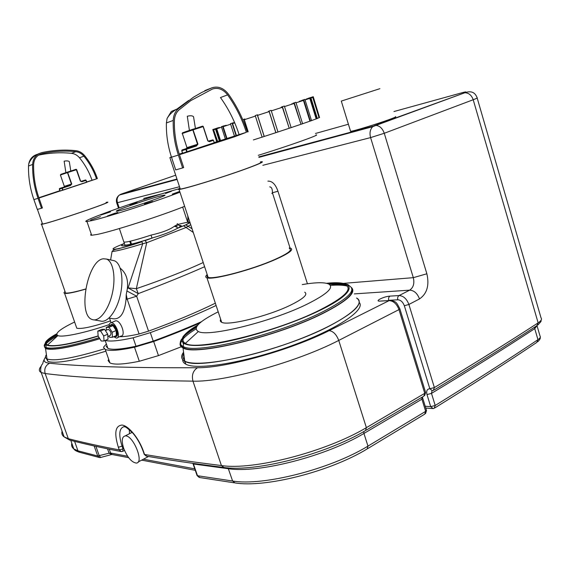 <?xml version="1.0" encoding="UTF-8"?>
<svg xmlns="http://www.w3.org/2000/svg" width="570" height="570" viewBox="0 0 570 570"><rect width="100%" height="100%" fill="white"/><g stroke="black" fill="none" stroke-linecap="round" stroke-linejoin="round"><path stroke-width="0.85" d="M70.794 170.986L69.291 161.566C68.279 160.847 66.562 160.719 64.146 161.167L64.139 161.36M291.747 104.217L290.18 104.73M292.859 103.861L291.641 103.883M281.174 107.666L279.393 108.25M281.637 107.174L281.074 107.36M268.833 111.371L267.651 112.083M245.869 119.208L244.836 119.208M234.591 122.543L233.436 122.921M226.29 125.642L226.169 125.279L224.288 125.892M225.072 126.041L224.958 125.671M219.614 127.844L219.486 127.438L218.018 127.915M218.809 128.108L218.673 127.694M215.417 128.734L214.961 128.877M215.374 129.248L215.232 128.791M215.111 129.34L214.954 128.849L212.795 129.561L216.743 141.731M212.966 129.497L216.913 141.674M215.567 129.183L213.629 129.839L217.412 141.51M218.153 128.328L217.989 127.823L215.396 128.678L219.35 140.883M216.094 128.442L220.048 140.655M221.559 127.196L216.728 128.799L220.519 140.505M224.409 126.262L224.245 125.749L221.395 126.683L225.357 138.945M222.578 126.291L226.546 138.56M230.636 124.21L223.162 126.668L226.96 138.424M233.543 123.255L233.372 122.735L230.472 123.69L234.441 136.038M232.076 123.156L236.051 135.525M234.726 122.864L232.567 123.576L236.379 135.418M244.929 119.515L244.765 118.995L242.756 119.65M243.946 119.258L247.964 131.82M255.403 116.088L244.316 119.721L248.171 131.755M257.747 115.318L257.583 114.798L255.232 115.56L262.107 137.156L264.245 136.451L257.547 115.382L269.154 111.592L275.83 132.682L277.982 131.991L271.142 110.359L268.762 111.143L268.926 111.663M257.312 114.876L264.188 136.487M275.909 132.667L269.061 111.036M281.737 107.481L281.573 106.961L284.337 106.049L291.127 127.63L289.218 128.264L282.428 106.675M271.306 110.886L282.378 107.274L289.218 128.264M293.108 103.776L292.944 103.255L295.88 102.294L302.592 123.74L300.996 124.288L294.277 102.814M284.508 106.583L294.106 103.455L300.996 124.288M302.185 100.826L302.022 100.313L304.9 99.372L311.526 120.619L310.358 121.032L303.724 99.75M296.044 102.821L303.461 100.413L309.938 121.168L310.358 121.032M308.349 98.831L308.192 98.325L310.8 97.477L317.326 118.482L316.671 118.738L310.123 97.691M305.064 99.892L309.802 98.368L316.186 118.888L316.671 118.738M311.241 97.905L311.092 97.413L313.251 96.708L319.556 117.527L313.108 96.75M310.964 97.99L312.759 97.42L319.058 117.691L319.556 117.527M307.102 99.237L306.974 98.824L306.133 99.102L306.254 99.508M308.22 98.418L306.974 98.824M319.058 117.691L317.319 118.446M316.186 118.888L311.519 120.605M309.938 121.168L302.584 123.726M300.661 124.388L291.12 127.616M289.004 128.321L277.975 131.976M275.83 132.682L264.245 136.451M262.107 137.142L253.379 139.935M217.655 141.431L213.629 129.839M300.597 101.346L300.476 100.975L299.229 101.389L299.343 101.752M302.079 100.862L301.965 100.491L300.476 100.975M105.87 351.191C74.905 360.603 55.582 364.002 47.916 361.38L46.419 358.615M104.324 348.883C73.694 358.152 54.606 361.522 47.061 358.986C45.208 358.088 44.994 356.642 46.405 354.654C45.002 356.628 45.208 358.06 47.018 358.958C54.499 361.537 73.601 358.181 104.324 348.883M46.84 357.718L46.576 355.851L46.84 357.718M359.193 302.392C366.225 309.702 337.012 329.503 290.757 346.097C244.573 362.755 196.671 370.436 185.863 364.202C183.618 363.033 182.55 361.48 182.678 359.556M356.67 298.074C367.864 303.988 341.402 323.689 294.106 341.202C246.903 358.801 195.888 367.507 184.837 361.152C181.082 359.157 180.662 356.172 183.576 352.203C180.69 356.136 181.075 359.1 184.737 361.102C196.764 370.55 282.471 350.564 329.132 326.147C354.996 312.445 364.144 303.069 356.578 298.024M185.3 362.534L184.096 360.739L185.3 362.534M183.889 359.107L184.26 357.461L183.889 359.107M184.559 359.748C182.635 358.138 182.364 356.043 183.739 353.457C182.364 356.043 182.635 358.138 184.559 359.748M85.586 179.949L81.353 181.353L81.888 181.73L86.099 180.298L86.768 182.265L60 191.107L59.316 189.119L59.636 188.463L59.344 189.112L60.028 191.093M63.006 190.173L62.109 187.751L62.023 188.271L70.481 185.507L71.749 183.982L67.488 172.062L67.474 172.61L76.622 169.661L76.209 169.304L80.377 181.132L81.888 181.73M81.147 181.395L80.541 181.075L76.622 169.661M70.481 185.507L70.245 185.029L59.636 188.463L70.495 184.936L59.451 188.585L60 191.107M60.406 175.011L67.474 172.61L71.421 184.089L70.495 184.936L64.317 186.333M33.887 199.6L38.04 198.317C34.207 187.238 32.404 175.938 32.633 164.431L28.521 166.005C28.293 177.412 30.082 188.613 33.887 199.6L37.321 209.446L41.503 208.249L42.422 207.936L38.967 198.011C35.183 187.067 33.402 175.909 33.623 164.545C33.894 159.842 35.946 156.472 39.786 154.427L42.066 153.636C53.309 151.185 64.56 150.53 75.824 151.684C78.981 152.062 81.667 153.565 83.89 156.18C89.454 162.984 93.665 170.551 96.515 178.873L38.967 198.011M38.04 198.317L41.503 208.249M32.633 164.431C32.91 159.436 35.069 155.81 39.116 153.572L41.788 152.618C53.124 150.152 64.467 149.497 75.824 150.665C79.244 151.078 82.151 152.703 84.56 155.539C90.21 162.45 94.477 170.138 97.377 178.588L97.385 178.617M38.867 197.719L59.864 190.708M106.141 202.521C114.891 201.082 47.73 223.789 42.536 223.989L42.422 223.661M86.669 181.972L96.515 178.873M38.525 155.154C49.497 152.824 60.477 152.211 71.464 153.316C74.606 153.693 77.278 155.175 79.487 157.769C85.016 164.516 89.198 172.012 92.034 180.263M28.521 166.005L28.7 164.089C29.74 159.001 32.597 155.76 37.271 154.363M106.091 202.371L107.103 202.2C116.13 200.711 46.911 224.11 41.56 224.316C40.762 224.402 41.033 224.131 42.365 223.518M85.657 288.997C74.77 292.132 68.065 293.464 65.557 293.001L65.194 291.961M85.635 289.132C74.235 292.424 67.224 293.835 64.602 293.351C63.669 293.094 63.812 292.481 65.037 291.505M110.466 320.917C92.682 326.817 81.453 329.246 76.786 328.213L76.287 326.781M195.424 128.428L193.543 116.736C192.51 115.646 190.43 115.482 187.302 116.244L187.295 116.622M186.283 148.513L186.967 147.63C187.68 148.05 190.836 147.274 196.436 145.3L186.233 148.656L185.92 149.447L186.326 149.319L186.233 148.656L182.129 149.946L181.73 150.765L182.129 149.946L196.094 145.443L197.94 144.139L192.845 129.24L192.845 129.931L203.291 126.576L202.956 126.191L202.478 126.155L203.141 126.626L207.779 140.868L209.425 141.688L213.422 140.298L214.213 142.749L182.55 153.23L181.73 150.765L182.55 153.23M187.145 151.805L186.326 149.319L196.422 146.02L197.94 144.139M196.422 146.02L196.094 145.443L181.916 150.095L181.73 150.765M212.874 139.878L208.727 141.232L209.425 141.688M208.57 141.267L207.929 140.819L203.298 126.59M247.352 131.976L247.359 132.005C242.963 118.325 236.65 105.707 228.399 94.114C223.575 87.98 218.068 85.885 211.862 87.83L201.659 92.483L193.43 97.235L178.161 108.863C175.076 111.741 173.43 115.603 173.223 120.441C172.938 132.126 174.655 143.676 178.382 155.076L182.614 167.936L183.697 167.559L179.465 154.712L234.405 136.836L246.361 132.304C242.022 118.809 235.773 106.334 227.608 94.869C223.155 89.212 218.068 87.281 212.346 89.077L190.743 100.634L178.944 109.96C176.102 112.618 174.591 116.18 174.399 120.648C174.121 132.14 175.809 143.498 179.465 154.712M167.081 118.446C169.404 114.513 172.689 111.385 176.935 109.062L171.306 111.478L167.081 118.446L166.397 122.942C166.105 134.506 167.808 145.92 171.499 157.192L175.703 169.91L182.614 167.936M260.476 162.129C263.155 162.037 257.939 164.381 244.815 169.176C222.207 177.412 184.709 188.905 180.263 189.026L179.386 188.934L180.035 188.349M171.484 157.156L169.874 157.612L171.392 156.864M179.279 154.128L182.478 153.045M214.156 142.571L246.361 132.304M239.094 134.563C234.783 121.211 228.577 108.877 220.469 97.548L227.608 94.869M260.405 161.909L261.701 161.723C264.459 161.624 259.094 164.046 245.592 168.977C222.293 177.462 183.626 189.311 179.051 189.44C177.605 189.568 177.911 189.133 179.97 188.136M289.46 248.627C292.674 250.052 287.764 253.686 274.726 259.542C252.218 269.574 213.515 279.813 208.128 277.355L207.003 276.536L207.423 275.21M289.239 247.95L290.664 248.221C293.978 249.681 288.926 253.422 275.524 259.443C252.353 269.774 212.482 280.319 206.946 277.797C205.257 277.269 205.35 276.186 207.209 274.562M304.693 292.168C308.235 294.405 303.425 298.773 290.258 305.264C267.501 316.386 227.608 326.111 221.659 322.264C220.277 321.615 219.949 320.632 220.683 319.314M104.039 340.981L108.022 339.228L107.709 334.212L104.574 329.261L101.781 329.353L97.798 331.077L98.14 336.079L101.246 341.017L104.039 340.981L103.712 335.958L107.709 334.212M103.712 335.958L100.576 330.985L104.574 329.261M100.576 330.985L97.798 331.077M112.468 337.262L116.408 335.531L116.123 330.529L112.169 332.253L112.468 337.262L109.654 337.319L108.841 336.036M106.405 330.137L106.234 327.429L110.167 325.727L112.988 325.613L116.123 330.529M106.234 327.429L109.034 327.322L112.988 325.613M109.034 327.322L112.169 332.253M109.155 326.161C109.184 323.995 109.832 322.841 111.114 322.706L111.2 322.706C116.009 322.321 121.453 338.452 116.408 338.088L113.722 336.713M114.442 321.309L115.617 320.803C121.032 320.162 126.383 336.257 120.79 336.15L117.62 337.554M107.844 329.51L108.321 329.303C110.936 331.327 111.62 333.343 110.38 335.367L107.844 336.478M109.818 325.876L111.257 324.565C115.033 324.266 119.308 336.941 115.347 336.656L114.399 336.414M110.986 324.594L111.749 324.358C115.347 324.038 119.672 336.036 116.102 336.414M120.234 268.199C126.084 272.895 128.45 279.792 127.317 288.905L126.234 294.569L126.063 299.343C124.659 313.208 120.284 319.677 112.953 318.737L109.048 318.039M103.37 258.787L106.419 259.051C113.181 261.274 116.059 277.341 112.269 293.65C108.571 309.995 99.244 321.95 92.511 319.606C77.157 315.972 87.267 260.055 103.37 258.787M112.703 260.397L114.257 260.725C121.089 262.962 124.053 278.972 120.284 295.203C116.601 311.469 107.231 323.354 100.42 320.995L94.078 319.884M110.616 259.948L112.041 251.541C116.857 251.135 127.082 248.541 142.728 243.746L128.093 287.893L127.317 288.905M215.346 303.19C196.75 312.31 174.484 321.63 148.542 331.142L136.65 296.222L138.254 293.643L128.093 287.893L136.337 288.669L146.725 242.72L186.034 227.508L190.708 224.687M126.234 294.569L127.167 299.122L136.65 296.222L126.868 290.957M126.063 299.343L127.167 299.122L139.087 333.977C130.48 335.894 123.975 336.799 119.565 336.692M124.431 243.547C114.969 248.256 130.388 245.342 152.005 238.103L151.029 235.096C140.541 238.545 132.561 240.804 127.089 241.872L124.011 242.207L123.776 241.509M112.041 251.541C112.824 250.187 115.019 249.254 118.617 248.755L141.88 241.808L142.728 243.746L146.725 242.72L145.079 240.647L153.351 237.64C163.127 234.819 171.064 231.762 177.163 228.477L178.089 228.05L174.741 226.019C170.01 229.582 162.108 232.61 151.029 235.096M177.712 224.516C189.589 221.417 192.183 221.566 185.492 224.972L177.712 228.128C179.892 227.081 180.64 226.347 179.963 225.912L177.534 224.302M185.492 224.972L183.69 225.82L193.28 232.46M145.079 240.647L153.351 237.64M119.778 245.307L124.41 243.433M117.413 246.333L120.106 245.171M177.598 225.806L174.99 226.589M190.045 222.685L185.813 224.915L192.061 228.784M148.542 331.142L139.087 333.977M204.616 266.724C186.055 274.94 163.932 283.917 138.254 293.643L136.337 288.669C162.486 279.756 184.78 271.049 203.226 262.535M201.424 321.729C186.632 328.263 170.558 334.718 153.209 341.102L136.009 346.232C121.36 349.346 111.998 350.058 107.908 348.377L106.198 346.332M216.108 305.484C197.227 314.433 175.296 323.489 150.33 332.645L133.116 337.803C118.881 340.91 109.647 341.765 105.407 340.376M165.45 193.508L171.449 191.271L165.45 193.508M179.849 191.848L172.268 194.142L179.7 191.413M144.488 203.953L152.582 201.474L144.488 203.953M114.078 213.493L117.883 212.446L107.31 216.051L114.078 213.493M100.398 216.607L90.637 220.02L100.398 216.607M110.487 211.862L100.669 215.097L110.487 211.862M137.071 202.443L129.703 204.715L137.071 202.443M178.588 188.884C144.801 198.21 75.888 222.564 86.946 221.523L92.283 220.512C107.488 217.077 156.422 201.296 179.963 192.204M119.522 210.736C131.428 207.986 170.608 194.341 164.388 195.147C159.864 195.125 110.281 211.897 116.822 211.263L119.522 210.736M91.286 234.156C90.317 234.883 90.445 235.253 91.663 235.26L97.071 234.462C112.39 231.477 161.26 215.781 184.63 206.311M187.701 222.314L182.664 207.088M144.174 199.464L143.811 198.381L162.372 193.686M145.82 197.876L146.141 198.823M197.17 325.805C183.69 334.12 179.757 339.977 185.371 343.375C196.144 351.398 275.745 332.317 319.592 310.151C344.081 297.626 352.794 289.246 345.741 285.021C342.314 283.354 336.236 282.863 327.493 283.546M181.559 341.117C179.892 344.038 180.59 346.232 183.64 347.714C195.296 356.015 277.633 336.3 322.812 313.279C344.558 302.214 354.241 294.106 351.861 288.962M347.216 286.076C343.325 285.057 337.704 284.836 330.351 285.406M195.952 328.976C189.696 332.809 185.293 336.279 182.756 339.378M98.133 335.915C70.823 344.066 53.943 347.102 47.502 345.035C44.303 343.261 47.367 339.613 56.701 334.091M99.764 338.658C70.937 347.329 53.031 350.586 46.042 348.42C44.318 347.65 44.111 346.375 45.422 344.594M46.199 343.667C48.357 341.394 52.219 338.694 57.784 335.566M307.43 283.767L277.953 191.242L272.417 192.76L290.08 248.071M262.841 165.307L370.593 137.598L413.314 277.661C414.632 283.418 413.421 287.586 409.68 290.151L399.086 295.552L389.994 296.115C383.924 296.386 373.628 301.573 380.14 301.11L389.168 300.597L329.161 330.643C290.964 349.994 225.656 368.163 197.519 367.728C130.794 367.992 81.467 366.496 49.554 363.233C44.139 362.648 42.786 360.66 45.507 357.269M181.253 346.788L158.467 355.609L153.672 341.508C170.138 335.452 185.507 329.31 199.764 323.09M153.672 341.508L134.506 347.223C119.265 350.457 109.518 351.191 105.265 349.446L103.469 347.272L106.391 343.981M158.467 355.609L139.322 361.266C124.068 364.365 114.271 364.921 109.946 362.94L108.086 360.568L108.656 359.214M218.21 311.826C199.108 321.387 192.489 327.95 198.339 331.519C207.929 337.383 271.334 321.865 306.81 304.309C326.795 294.32 334.184 287.601 328.968 284.159C324.736 282.136 315.837 282.271 302.271 284.58M180.277 342.855C179.614 345.042 180.526 346.738 183.02 347.942C194.676 356.336 277.711 336.471 323.247 313.265C347.458 300.832 356.806 292.218 351.284 287.43M109.319 324.572C84.766 332.973 62.401 337.654 57.883 335.609C54.478 333.593 60.057 329.054 74.62 322.007M99.814 338.73C70.68 347.508 52.59 350.799 45.55 348.605L44.253 345.954M426.987 394.575L430.699 406.645L435.202 405.477L431.49 393.4L426.987 394.575C426.139 390.927 427.087 388.982 429.837 388.747L432.338 390.721L433.321 390.464L434.376 387.557L408.897 304.466L404.337 305.741L429.837 388.747L434.376 387.557C473.727 363.86 508.312 342.292 538.137 322.855L473.207 99.736C476.57 98.446 477.867 97.784 477.097 97.741C475.109 92.233 471.048 90.566 464.921 92.732L374.547 125.592L372.744 126.675C370.122 129.34 369.403 132.981 370.593 137.598L384.266 133.28L473.207 99.736C471.618 95.276 468.861 92.939 464.921 92.732L375.929 125.414L258.801 156.9M389.994 296.115C388.704 296.984 388.277 298.381 388.719 300.305L397.81 299.791C397.368 297.839 397.789 296.429 399.086 295.552C403.453 295.851 406.724 298.822 408.897 304.466L419.506 298.929C427.044 293.707 429.495 285.321 426.866 273.778L384.266 133.28C382.513 128.414 379.727 125.792 375.929 125.414L372.744 126.675L258.958 157.37M234.249 482.819L199.778 477.546L197.505 475.722L193.202 463.396M128.642 457.667L112.041 454.511L110.609 453.036L109.07 453.214L111.87 454.504M94.157 445.968L97.698 455.993L99.501 457.546L100.505 457.503M123.761 448.54L123.013 448.932L122.087 446.282C118.368 434.397 119.173 427.806 124.495 426.51L124.944 426.994C125.044 426.253 127.73 428.348 133.002 433.293C137.32 438.437 140.747 444.536 143.284 451.59L143.59 451.697C139.016 438.337 128.692 425.804 122.087 425.063C115.247 425.619 114 433.029 118.339 447.279L119.258 449.922L121.41 451.611L122.735 451.347L123.013 448.932L119.258 449.922C99.786 446.182 82.807 442.434 68.322 438.693L70.117 440.211C84.567 443.966 101.432 447.721 120.719 451.476M269.724 186.853C271.591 187.067 272.488 189.033 272.417 192.76L271.854 193.508M187.965 216.386L187.801 219.942M395.516 116.665C396.635 116.643 394.533 117.612 389.196 119.565C377.105 124.004 352.766 131.399 350.586 131.321L350.493 131.022M315.944 134.933C322.043 134.085 287.501 146.355 258.296 155.311M379.869 88.685L341.295 101.082L379.869 88.685M123.669 448.276C127.317 457.297 131.492 462.227 136.187 463.061C144.638 463.275 133.124 434.782 125.201 435.9C121.873 436.72 121.367 440.845 123.669 448.276M80.377 181.132L81.425 181.338L85.593 179.949L86.077 180.305M81.054 181.374L85.593 179.949L86.768 182.265M75.967 169.326L61.653 174.064L60.399 174.983L64.325 186.354L71.749 183.982M76.679 169.639L76.031 169.311L60.805 174.335M59.358 189.105L62.023 188.271L62.707 190.266M79.487 157.769L83.89 156.18M71.464 153.316L75.824 151.684M182.628 153.209L181.816 150.737L185.92 149.447L186.739 151.941M202.421 126.198L182.493 132.782M192.845 129.931L197.526 144.267L186.967 147.63L182.322 133.48L192.845 129.931M182.087 133.594L182.322 133.48C184.452 131.727 184.181 132.311 192.803 129.276L203.062 126.255M208.356 141.232L212.923 139.864L213.415 140.305L212.923 139.864L208.185 141.146M171.499 157.192L178.382 155.076M166.397 122.942L173.223 120.441M188.634 100.47L176.935 109.062L178.161 108.863M204.815 90.609L211.862 87.83M183.476 225.855L178.089 228.05C181.93 226.083 182.286 225.257 179.179 225.57M177.192 223.746C178.31 223.882 177.491 224.644 174.741 226.019M141.852 241.78C119.878 249.339 104.709 251.912 117.947 246.09M153.209 341.102L150.33 332.645M136.009 346.232L133.116 337.803M277.953 191.242C275.581 184.352 272.232 180.975 267.893 181.118M426.866 273.778L413.314 277.661L343.14 283.397M119.223 207.893L117.463 202.692L179.507 186.739M131.535 244.209L130.494 241.138M322.399 311.982C347.501 299.079 356.535 290.394 349.503 285.912L347.985 284.594L342.898 283.354L326.524 283.29C356.877 280.012 358.359 291.683 320.468 310.108C288.221 326.054 234.263 342.306 205.164 345C175.738 347.864 175.375 338.16 197.79 325.035L183.184 336.357C182.899 342.128 183.027 344.572 183.554 343.703L183.227 346.489C194.855 354.718 277.198 334.961 322.399 311.982M344.031 284.337C340.19 283.81 335.26 283.803 329.239 284.316M196.215 327.451C191.057 330.557 187.088 333.443 184.302 336.108M181.673 339.121C179.393 342.42 179.906 344.879 183.227 346.489L183.64 347.714M98.154 336.093C50.673 350.928 30.823 348.021 56.772 333.792M56.922 334.968C52.269 337.604 48.849 339.927 46.655 341.957M45.194 343.511C43.769 345.363 43.94 346.674 45.707 347.458C52.647 349.588 70.473 346.346 99.173 337.718M188.684 218.574L189.34 220.54M354.312 293.892L409.68 290.151C414.077 290.415 417.354 293.336 419.506 298.929M134.506 347.223L139.322 361.266M421.821 397.368L421.914 399.171L422.662 397.974L422.463 396.984M192.852 463.346L193.515 464.009L228.477 468.732C258.552 473.499 325.897 456.306 363.945 433.457L421.914 399.171L425.669 411.341L426.403 410.108L422.769 398.323M397.81 299.791C400.717 300.005 402.89 301.986 404.337 305.741M380.14 301.11L381.522 300.981M386.446 300.704L388.797 300.568M380.71 301.024L389.281 300.54C396.877 300.967 396.656 303.155 399.805 308.662L398.972 309.617L424.757 393.321L366.382 427.657C325.669 451.989 253.23 470.528 221.417 465.548L223.946 467.478C255.852 472.252 325.705 454.326 365.512 430.564L366.382 427.657L338.744 340.425L398.972 309.617C396.791 303.945 393.521 300.939 389.168 300.597L390.4 300.426M366.275 430.122L423.724 396.228L425.512 392.139L399.884 308.919M534.71 327.094L534.738 328.634C505.027 348.12 470.613 369.709 431.49 393.4L431.974 390.749M537.132 325.598L534.738 328.634L537.959 339.684C508.397 359.492 474.14 381.43 435.202 405.477L434.205 408.305L433.086 408.583L430.699 406.645L425.22 406.275M228.043 467.863L232.61 481.016L234.975 482.918C265.349 487.998 330.123 471.575 367.151 448.953L367.964 446.118L425.669 411.341L424.693 414.169L367.871 448.519M434.169 389.951C473.064 366.439 507.3 345.021 536.862 325.691L538.137 322.855C541.179 320.817 542.148 319.171 541.044 317.918L477.168 98.004M537.132 326.083L540.011 335.987C540.823 336.948 540.139 338.181 537.959 339.684L536.755 342.442C507.435 362.149 473.52 383.938 435.017 407.799M223.077 467.372C194.028 463.681 168.606 459.962 146.818 456.214L144.139 454.062M69.69 440.104L64.125 436.898L68.322 438.693L45.158 373.535C76.9 377.618 126.17 380.154 192.966 381.152L221.417 465.548C192.076 461.892 166.454 458.195 144.545 454.461L143.59 451.697M363.795 431.554L363.945 433.457L367.964 446.118C330.101 469.309 262.813 486.296 232.61 481.016L197.505 475.722L196.942 475.188M199.272 477.489L197.07 475.558L192.952 463.524M194.783 468.846L143.433 459.206M127.63 456.235L110.609 453.036L109.262 449.196M107.53 448.839L109.07 453.214L97.698 455.993L77.955 450.82L79.608 452.295L99.08 457.439M111.478 454.575L100.762 457.432L99.258 455.829L95.924 446.36M94.706 446.089L81.068 442.94M122.928 445.847L118.339 447.279M74.599 441.351L77.955 450.82L73.822 448.932C71.913 447.457 71.243 445.562 71.799 443.239M129.24 429.545L129.532 433.692M41.275 366.068C38.717 369.054 38.696 371.205 41.211 372.531L64.125 436.898C62.123 435.437 61.439 433.528 62.087 431.162M143.184 451.298L144.239 454.354L146.276 456.15M45.486 357.034C41.724 363.681 43.733 362.734 42.03 364.551C41.396 364.992 39.857 369.481 41.211 372.531L45.158 373.535C44.011 368.918 45.479 365.484 49.554 363.233M197.519 367.728C193.031 370.678 191.513 375.153 192.966 381.152C223.803 382.292 296.685 362.228 338.744 340.425C336.45 334.476 333.258 331.213 329.161 330.643M116.679 202.785L117.463 202.692C116.572 199.521 117.228 196.956 119.444 195.011L120.947 194.192L120.021 194.855M176.957 179.044L120.947 194.192L175.688 175.197M393.97 111.535L463.054 92.461M464.757 92.44L465.398 92.575M315.488 133.473L348.405 124.239M462.327 92.661C466.538 91.535 466.901 91.635 463.403 92.96M187.95 220.547L188.52 222.272M64.146 161.167L65.878 172.596M47.061 358.986L47.916 361.38M184.837 361.152L185.863 364.202M80.57 181.039L76.672 169.675M37.442 209.411L42.536 223.989M39.116 153.572C33.894 155.631 30.424 159.137 28.7 164.089M41.56 224.316L65.557 293.001M64.602 293.351L76.786 328.213M187.302 116.244L189.411 130.409M214.213 142.742L213.422 140.305M169.874 157.612L180.263 189.026M179.051 189.44L208.128 277.355M206.946 277.797L221.659 322.264M111.2 322.706L115.617 320.803M105.4 330.572L108.321 329.303M111.257 324.565L111.749 324.358M106.419 259.051L114.257 260.725M119.372 228.549L124.88 245.079C128.528 245.164 137.57 242.827 151.998 238.068L153.344 237.647M111.086 322.706L109.497 318.117M107.908 348.377L105.172 340.475M164.509 195.503L164.388 195.147M91.663 235.26L86.946 221.523M56.772 333.785L47.752 339.934C45.493 343.468 44.909 345.221 46.02 345.213L46.042 348.42M105.265 349.446L109.946 362.94M198.339 331.519L185.371 343.375M328.968 284.159L345.741 285.021M183.02 347.942L184.737 361.102M57.883 335.609L47.502 345.035M45.55 348.605L47.018 358.958M432.345 408.533L425.776 408.084M424.636 395.63L425.612 392.509M425.555 413.585L426.51 410.493M195.282 470.321L141.674 460.14M124.502 450.428L123.091 451.162M79.323 452.217C76.273 451.198 74.442 450.101 73.822 448.932L70.787 440.382M537.745 341.736C539.719 339.877 540.559 338.409 540.26 337.326M541.301 319.82C540.118 321.879 543.253 319.228 537.888 324.986M177.099 179.457L119.444 195.011C116.786 197.02 115.874 199.635 116.7 202.849L118.496 208.15M130.787 244.395L129.746 241.317M187.787 215.845L188 220.711M350.586 131.321L341.295 101.082M138.068 462.056L148.513 456.499M125.201 435.9L132.169 432.345"/></g></svg>
